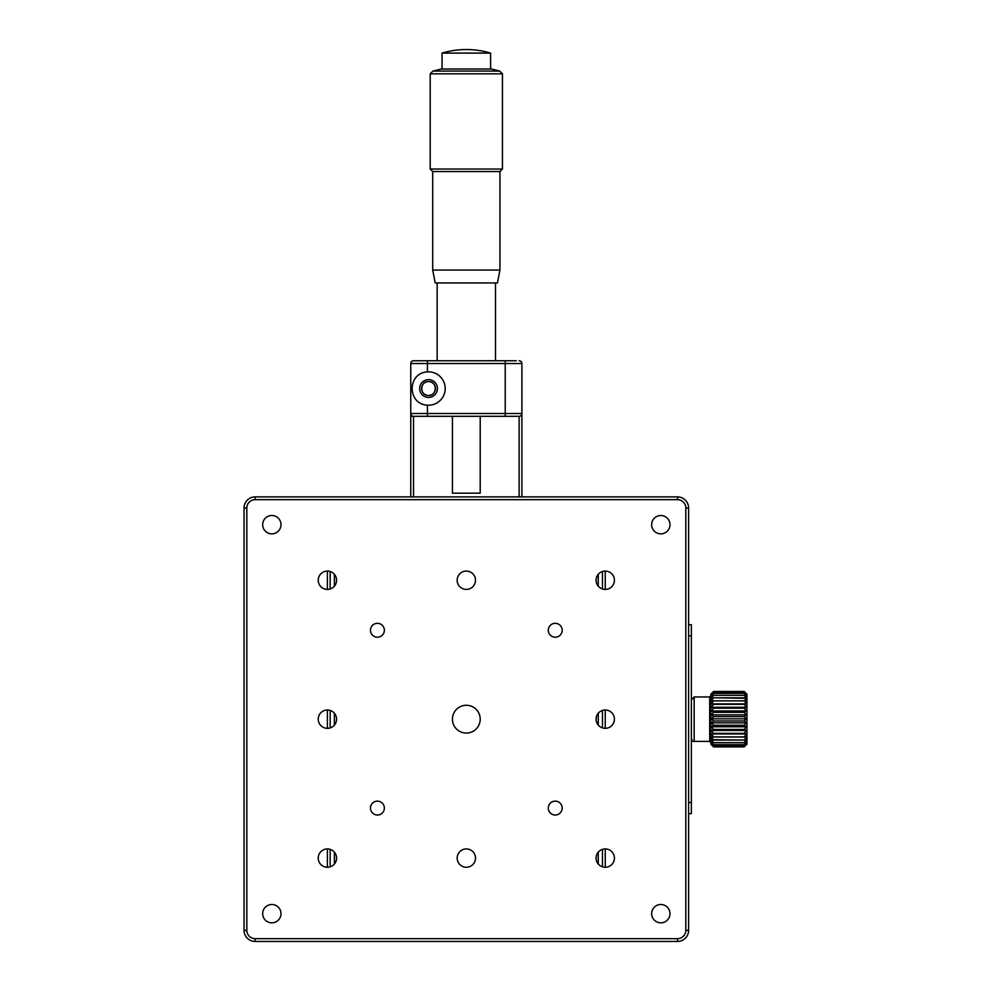 <?xml version="1.0" encoding="UTF-8"?>
<svg xmlns="http://www.w3.org/2000/svg" width="991" height="991" viewBox="0 0 991 991"><rect width="100%" height="100%" fill="white"/><g stroke="black" fill="none" stroke-linecap="round" stroke-linejoin="round"><path stroke-width="1.49" d="M262.665 913.665A9.167 9.167 0 0 0 271.831 922.832A9.167 9.167 0 0 0 280.998 913.665A9.167 9.167 0 0 0 271.831 904.498A9.167 9.167 0 0 0 262.665 913.665M452.429 719.169A13.886 13.886 0 0 0 466.327 733.067A13.886 13.886 0 0 0 480.214 719.169A13.886 13.886 0 0 0 466.327 705.282A13.886 13.886 0 0 0 452.429 719.169M457.161 858.095A9.167 9.167 0 0 0 466.327 867.261A9.167 9.167 0 0 0 475.494 858.095A9.167 9.167 0 0 0 466.327 848.928A9.167 9.167 0 0 0 457.161 858.095M457.161 580.243A9.167 9.167 0 0 0 466.327 589.41A9.167 9.167 0 0 0 475.494 580.243A9.167 9.167 0 0 0 466.327 571.076A9.167 9.167 0 0 0 457.161 580.243M370.473 630.264A6.949 6.949 0 0 0 377.41 637.201A6.949 6.949 0 0 0 384.359 630.264A6.949 6.949 0 0 0 377.41 623.314A6.949 6.949 0 0 0 370.473 630.264M370.473 808.086A6.949 6.949 0 0 0 377.41 815.023A6.949 6.949 0 0 0 384.359 808.086A6.949 6.949 0 0 0 377.41 801.137A6.949 6.949 0 0 0 370.473 808.086M318.235 858.095A9.167 9.167 0 0 0 327.402 867.261A9.167 9.167 0 0 0 336.568 858.095A9.167 9.167 0 0 0 327.402 848.928A9.167 9.167 0 0 0 318.235 858.095M318.235 719.169A9.167 9.167 0 0 0 327.402 728.335A9.167 9.167 0 0 0 336.568 719.169A9.167 9.167 0 0 0 327.402 710.002A9.167 9.167 0 0 0 318.235 719.169M318.235 580.243A9.167 9.167 0 0 0 327.402 589.41A9.167 9.167 0 0 0 336.568 580.243A9.167 9.167 0 0 0 327.402 571.076A9.167 9.167 0 0 0 318.235 580.243M548.296 808.086A6.949 6.949 0 0 0 555.233 815.023A6.949 6.949 0 0 0 562.182 808.086A6.949 6.949 0 0 0 555.233 801.137A6.949 6.949 0 0 0 548.296 808.086M548.296 630.264A6.949 6.949 0 0 0 555.233 637.201A6.949 6.949 0 0 0 562.182 630.264A6.949 6.949 0 0 0 555.233 623.314A6.949 6.949 0 0 0 548.296 630.264M596.087 580.243A9.167 9.167 0 0 0 605.253 589.41A9.167 9.167 0 0 0 614.42 580.243A9.167 9.167 0 0 0 605.253 571.076A9.167 9.167 0 0 0 596.087 580.243M596.087 719.169A9.167 9.167 0 0 0 605.253 728.335A9.167 9.167 0 0 0 614.42 719.169A9.167 9.167 0 0 0 605.253 710.002A9.167 9.167 0 0 0 596.087 719.169M596.087 858.095A9.167 9.167 0 0 0 605.253 867.261A9.167 9.167 0 0 0 614.42 858.095A9.167 9.167 0 0 0 605.253 848.928A9.167 9.167 0 0 0 596.087 858.095M651.657 524.673A9.167 9.167 0 0 0 660.824 533.852A9.167 9.167 0 0 0 669.99 524.673A9.167 9.167 0 0 0 660.824 515.506A9.167 9.167 0 0 0 651.657 524.673M651.657 913.665A9.167 9.167 0 0 0 660.824 922.832A9.167 9.167 0 0 0 669.99 913.665A9.167 9.167 0 0 0 660.824 904.498A9.167 9.167 0 0 0 651.657 913.665M262.665 524.673A9.167 9.167 0 0 0 271.831 533.852A9.167 9.167 0 0 0 280.998 524.673A9.167 9.167 0 0 0 271.831 515.506A9.167 9.167 0 0 0 262.665 524.673M327.402 571.076L327.402 589.41L327.402 571.076M327.402 710.002L327.402 728.335L327.402 710.002M327.402 848.928L327.402 867.261L327.402 848.928M605.253 571.076L605.253 589.41L605.253 571.076M605.253 710.002L605.253 728.335L605.253 710.002M605.253 848.928L605.253 867.261L605.253 848.928M244.046 930.338L244.046 508.011A11.112 11.112 0 0 1 255.158 496.887L677.485 496.887A11.112 11.112 0 0 1 688.609 508.011L688.609 930.338A11.112 11.112 0 0 1 677.485 941.45L255.158 941.45A11.112 11.112 0 0 1 244.046 930.338L246.821 930.338A8.337 8.337 0 0 0 255.158 938.675L677.485 938.675A8.337 8.337 0 0 0 685.822 930.338L688.609 930.338M428.533 397.428A8.894 8.894 0 0 0 437.427 388.534A8.894 8.894 0 0 0 428.533 379.64A8.894 8.894 0 0 0 419.651 388.534A8.894 8.894 0 0 0 428.533 397.428M428.533 405.208A16.674 16.674 0 0 0 445.207 388.534A16.674 16.674 0 0 0 427.431 371.898C407.053 372.851 407.103 404.266 427.431 405.17A16.674 16.674 0 0 0 428.533 405.208M410.757 496.887L410.757 416.319L427.431 416.319L413.532 416.319A2.775 2.775 0 0 1 410.757 413.532L410.757 363.524A2.775 2.775 0 0 1 413.532 360.749L427.431 360.749L413.532 360.749A2.775 2.775 0 0 0 410.757 363.524L427.431 363.524L427.431 360.749L516.336 360.749M519.123 496.887L519.123 416.319L505.224 416.319L505.224 363.524L521.898 363.524A2.775 2.775 0 0 0 519.123 360.749A2.775 2.775 0 0 1 521.898 363.524L521.898 496.887M521.898 413.656L521.898 413.532A2.775 2.775 0 0 1 519.123 416.319L519.234 416.319M505.224 416.319L427.431 416.319L427.431 413.532L521.898 413.532A2.775 2.775 0 0 1 519.123 416.319M413.532 496.887L413.532 416.319L427.431 416.319M428.533 381.585A6.949 6.949 0 0 0 421.596 388.534A6.949 6.949 0 0 0 428.533 395.483A6.949 6.949 0 0 0 435.483 388.534A6.949 6.949 0 0 0 428.533 381.585C437.948 381.126 437.118 396.821 427.889 395.446C419.428 395.322 420.011 380.928 428.533 381.585M410.757 416.319L410.757 413.532L427.431 413.532L427.431 405.17M435.21 282.943L497.445 282.943L499.947 270.048L432.695 270.048L435.21 282.943M499.947 270.048L499.947 171.53L432.695 171.53L432.695 270.048M499.947 171.53L502.449 169.027L430.205 169.027L432.695 171.53M499.675 71.055L432.98 71.055L441.23 68.998L491.425 68.998L499.675 71.055L502.449 73.829L430.205 73.829L430.205 169.027M502.449 73.829L502.449 169.027M432.98 71.055L430.205 73.829M490.595 68.998L490.595 53.105L442.06 53.105L442.06 68.998M495.5 360.749L495.5 282.943M437.155 360.749L437.155 282.943M452.429 416.319L452.429 493.171L480.214 493.171L480.214 416.319M330.176 866.828L330.176 849.361L330.176 866.828M330.176 727.914L330.176 710.436L330.176 727.914M330.176 588.988L330.176 571.51L330.176 588.988M334.388 864.041L334.388 852.161M334.388 725.115L334.388 713.235M334.388 586.189L334.388 574.309M602.466 571.51L602.466 588.988L602.466 571.51M602.466 710.436L602.466 727.914L602.466 710.436M602.466 849.361L602.466 866.828L602.466 849.361M598.267 574.309L598.267 586.189M598.267 713.235L598.267 725.115M598.267 852.161L598.267 864.041M688.609 802.524L691.384 802.524L691.384 635.813L688.609 635.813M688.609 624.702L691.384 624.702L691.384 635.813M691.384 802.524L691.384 813.636L688.609 813.636M746.396 739.67L744.179 742.655L713.607 742.655L711.389 739.67L746.396 740.054M713.607 744.687L711.389 741.801L713.607 742.705L744.179 742.705L746.396 741.801L744.179 744.687L713.607 744.687L744.179 744.724L746.396 743.386L744.179 746.842L746.954 744.179L746.954 694.171L744.179 691.445L746.396 694.765L744.179 693.353L713.607 693.39L744.179 693.353M744.179 693.39L746.396 696.252L744.179 695.286L746.396 698.308L713.607 697.8L744.179 697.8M744.179 697.85L746.396 700.872L713.607 700.835L744.179 700.835M713.607 704.328L711.389 703.895L713.607 700.897L744.179 700.872L746.396 703.895L744.179 704.328L713.607 704.328L744.179 704.328M744.179 704.403L746.396 707.289L744.179 708.181L713.607 708.181L744.179 708.181M744.179 708.255L746.396 710.968L744.179 712.318L713.607 712.318L744.179 712.318M744.179 712.393L746.396 714.858L744.179 716.617L713.607 716.617L744.179 716.617M744.179 716.691L746.396 718.859L744.179 720.965L713.607 720.965L744.179 720.965M744.179 721.052L746.396 722.86L744.179 725.288L713.607 725.288L744.179 725.288M744.179 725.362L746.396 726.775L744.179 729.45L713.607 729.45L744.179 729.45M744.179 729.525L746.396 730.491L744.179 733.365L713.607 733.365L744.179 733.365M744.179 733.427L746.396 733.935L744.179 736.92L713.607 736.92L746.396 737.019L744.179 740.054L713.607 740.054L711.389 737.019L746.396 737.019M746.396 744.737L744.179 746.892L713.607 746.892L710.832 744.179L710.832 694.171L713.607 691.445L744.179 691.445L713.607 691.445L711.389 693.873L713.607 692.065L744.179 692.09L713.607 692.065L711.389 694.765L713.607 693.353M713.607 736.92L711.389 733.935L713.607 733.427M713.607 733.365L711.389 730.491L713.607 729.525M713.607 729.45L711.389 726.775L713.607 725.362M713.607 725.288L711.389 722.86L713.607 721.052M713.607 720.965L711.389 718.859L713.607 716.691M713.607 716.617L711.389 714.858L713.607 712.393M713.607 712.318L711.389 710.968L713.607 708.255M713.607 708.181L711.389 707.289L713.607 704.403M713.607 700.835L711.389 700.872L713.607 697.85M713.607 697.8L711.389 698.308L713.607 695.323L711.389 696.252L713.607 693.39M711.389 744.737L713.607 746.842L744.179 746.842L713.607 746.842L711.389 744.365L713.607 746.112L744.179 746.112L713.607 746.099L711.389 743.386L713.607 744.724M744.179 695.286L713.607 695.286L744.179 695.323M746.396 703.895L711.389 703.895M746.396 707.289L711.389 707.289M746.396 710.968L711.389 710.968M746.396 714.858L711.389 714.858M746.396 718.859L711.389 718.859M746.396 722.86L711.389 722.86M746.396 726.775L711.389 726.775M746.396 730.491L711.389 730.491M711.389 733.935L746.396 733.935M711.389 737.019L713.607 736.982M244.046 508.011L246.821 508.011L246.821 930.338M677.485 499.675L677.485 496.887A11.112 11.112 0 0 1 688.609 508.011L685.822 508.011A8.337 8.337 0 0 0 677.485 499.675L255.158 499.675L255.158 496.887M255.158 499.675A8.337 8.337 0 0 0 246.821 508.011M685.822 930.338L685.822 508.011M677.485 941.45L677.485 938.675M255.158 941.45L255.158 938.675M521.898 363.524A2.775 2.775 0 0 0 519.123 360.749M427.431 371.898L427.431 363.524L505.224 363.524L505.224 360.749M709.717 696.946L694.158 696.946L694.158 741.404L709.717 741.404L709.717 696.946L710.832 695.831M490.595 53.105A84.569 84.569 0 0 0 442.06 53.105M596.161 579.078L596.161 581.42M596.161 717.992L596.161 720.346M596.161 856.918L596.161 859.271M694.158 741.404C693.068 741.788 692.139 740.859 691.384 738.617M694.158 696.946L691.384 699.72M709.717 741.404L710.832 742.507"/></g></svg>
